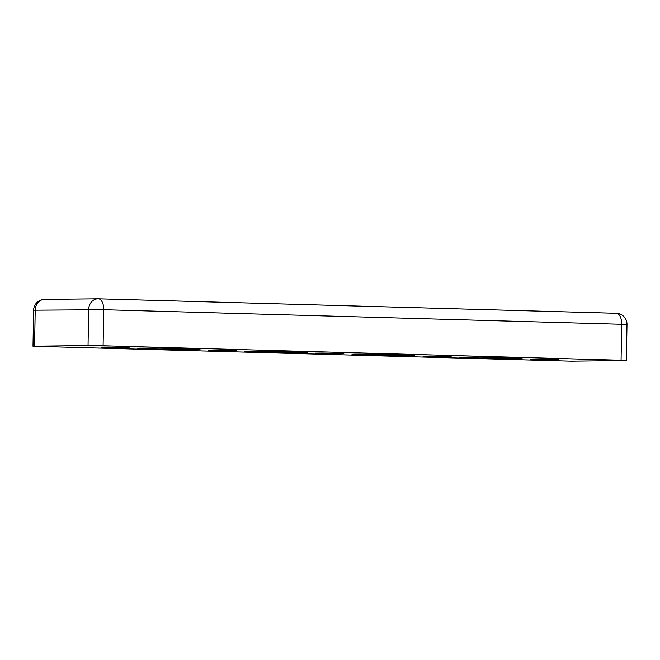 <?xml version="1.0" encoding="UTF-8"?>
<svg xmlns="http://www.w3.org/2000/svg" width="660" height="660" viewBox="0 0 660 660"><rect width="100%" height="100%" fill="white"/><g stroke="black" fill="none" stroke-linecap="round" stroke-linejoin="round"><path stroke-width="0.99" d="M474.507 358.066A31.35 0.544 1 0 1 459.36 357.34A31.35 0.544 1 0 1 475.307 357.142A31.35 0.544 1 0 1 506.913 357.695A31.35 0.544 1 0 1 522.06 358.429A31.35 0.544 1 0 1 506.113 358.627A31.35 0.544 1 0 1 474.507 358.066M537.1 359.469L530.277 359.139L537.455 359.048L558.492 359.634L537.1 359.469M429.742 356.466L422.928 356.136L430.106 356.045L451.143 356.631L429.742 356.466M322.393 353.463L315.579 353.133L322.757 353.042L343.794 353.62L322.393 353.463M215.044 350.46L208.23 350.13L215.399 350.039L236.445 350.617L215.044 350.46M107.695 347.449L100.881 347.119L108.05 347.036L129.088 347.614L107.695 347.449M367.158 355.063A31.35 0.544 1 0 1 352.011 354.329A31.35 0.544 1 0 1 367.958 354.131A31.35 0.544 1 0 1 399.564 354.692A31.35 0.544 1 0 1 414.711 355.426A31.35 0.544 1 0 1 398.764 355.624A31.35 0.544 1 0 1 367.158 355.063M259.809 352.06A31.35 0.544 1 0 1 244.662 351.326A31.35 0.544 1 0 1 260.609 351.128A31.35 0.544 1 0 1 292.215 351.689A31.35 0.544 1 0 1 307.362 352.423A31.35 0.544 1 0 1 291.415 352.621A31.35 0.544 1 0 1 259.809 352.06M152.46 349.058A31.35 0.544 1 0 1 137.313 348.323A31.35 0.544 1 0 1 153.252 348.125A31.35 0.544 1 0 1 184.858 348.686A31.35 0.544 1 0 1 200.005 349.421A31.35 0.544 1 0 1 184.066 349.618A31.35 0.544 1 0 1 152.46 349.058M571.329 361.193L33 346.244L34.576 346.17L35.211 310.126A10.973 9.397 -90.7 0 1 44.476 299.417A10.973 10.973 0 0 0 33.627 310.2L103.735 309.713A10.973 5.668 -88.4 0 0 98.373 298.807A10.973 5.668 -88.4 0 0 98.257 298.807A10.973 9.397 89.3 0 0 97.936 298.807A10.973 9.397 89.3 0 0 88.671 309.515L88.044 345.56L103.1 345.757L103.735 309.713L627 324.464A10.973 10.973 0 0 0 616.333 313.302A10.973 5.668 91.6 0 1 621.695 324.209L621.068 360.253L626.373 360.508L571.329 361.193M621.068 360.253L103.1 345.757M88.044 345.56L34.576 346.17M98.488 298.815L616.217 313.302A10.973 5.668 91.6 0 1 616.333 313.302L98.373 298.807A10.973 10.973 0 0 0 97.936 298.807L44.476 299.417M33 346.244L33.627 310.2M626.373 360.508L627 324.464"/></g></svg>
